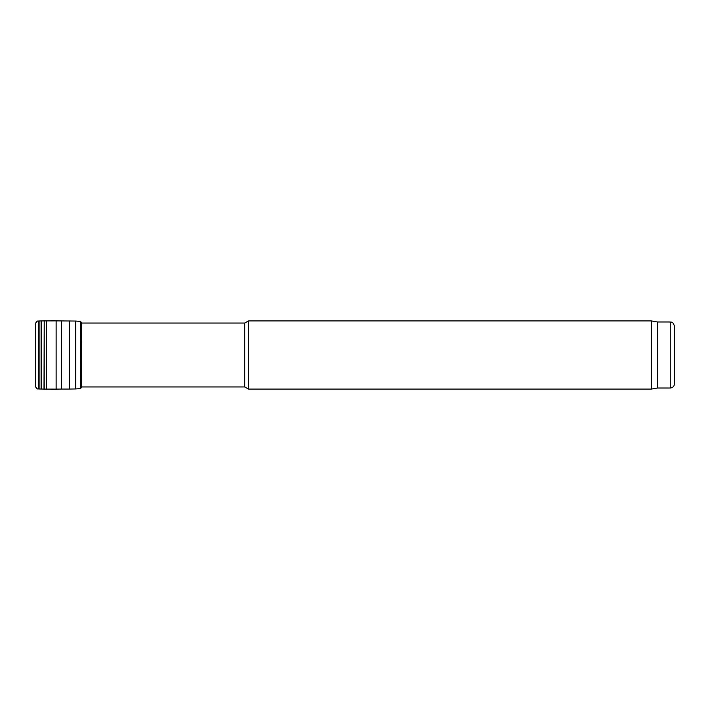 <?xml version="1.0" encoding="UTF-8"?>
<svg xmlns="http://www.w3.org/2000/svg" width="710" height="710" viewBox="0 0 710 710"><rect width="100%" height="100%" fill="white"/><g stroke="black" fill="none" stroke-linecap="round" stroke-linejoin="round"><path stroke-width="1.06" d="M244.781 386.95L244.781 323.05L248.464 320.92L248.464 389.08L244.781 386.95L81.535 386.95M657.46 321.985L657.46 388.015L670.24 388.015C672.832 387.767 674.251 386.346 674.5 383.755L674.5 326.245C672.246 320.174 671.465 322.881 670.24 321.985L657.46 321.985L651.416 320.92L248.464 320.92M657.46 388.015L651.416 389.08L651.416 320.92M651.416 389.08L248.464 389.08M35.598 323.112L35.598 386.888L35.598 323.112C36.778 321.364 37.692 320.68 38.34 321.035L38.34 388.965C37.692 389.32 36.778 388.636 35.598 386.888M44.011 389.089L44.233 320.911L44.233 389.089L38.34 388.965M80.345 321.39L75.642 321.044L75.642 388.956L80.345 388.61L80.345 321.39L81.535 322.509L81.597 386.95M670.24 388.015L670.24 321.985M38.34 321.035L39.884 320.947L39.884 389.053M39.884 320.947L41.642 320.92L41.642 389.08M41.642 320.92L44.011 320.911M44.233 320.911L46.611 320.902L46.611 389.098L44.233 389.089M75.642 321.044L56.143 320.885L56.143 389.115L46.611 389.098M61.433 320.938L61.433 389.062L56.143 389.115M69.607 320.947L69.607 389.053L61.433 389.062M244.781 323.05L81.535 323.05M56.143 320.885L46.611 320.902M75.642 388.956L69.607 389.053M80.345 388.61L81.535 387.491M81.597 323.05L81.535 322.509"/></g></svg>
